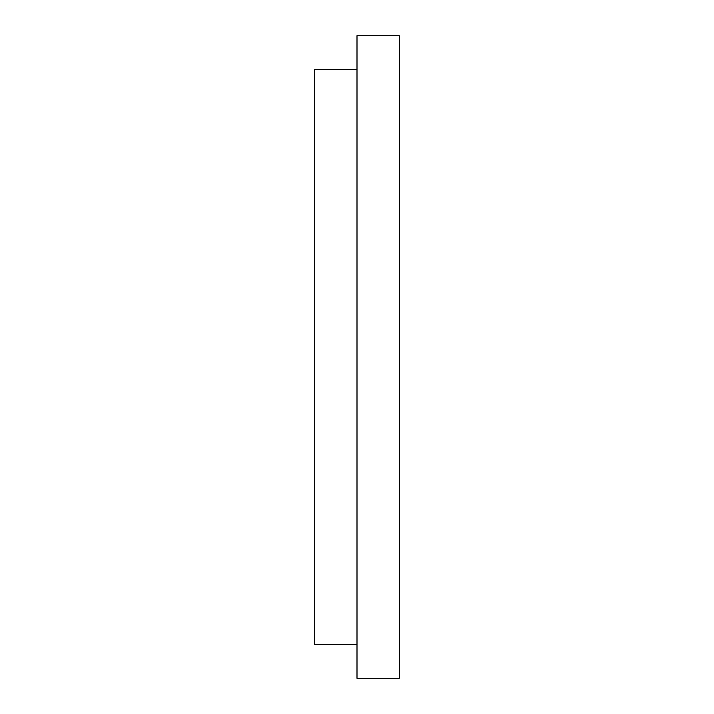 <?xml version="1.0" encoding="UTF-8"?>
<svg xmlns="http://www.w3.org/2000/svg" width="714" height="714" viewBox="0 0 714 714"><rect width="100%" height="100%" fill="white"/><g stroke="black" fill="none" stroke-linecap="round" stroke-linejoin="round"><path stroke-width="1.07" d="M399.278 35.7L399.278 678.3L357 678.3L357 35.7L399.278 35.7M357 69.517L314.722 69.517L314.722 644.483L357 644.483"/></g></svg>
